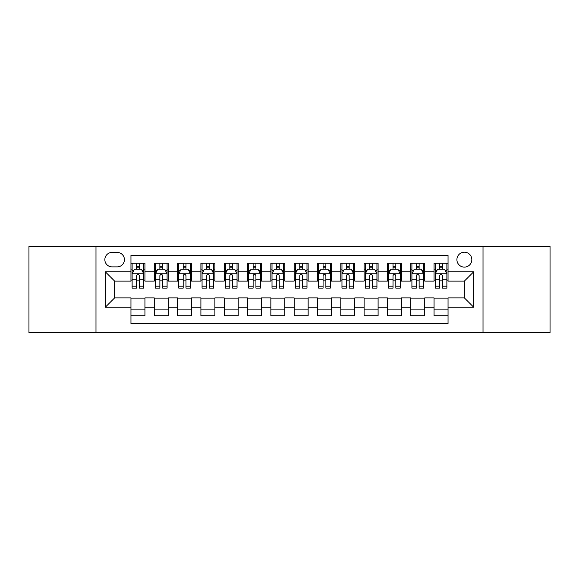 <?xml version="1.0" encoding="UTF-8"?>
<svg xmlns="http://www.w3.org/2000/svg" width="579" height="579" viewBox="0 0 579 579"><rect width="100%" height="100%" fill="white"/><g stroke="black" fill="none" stroke-linecap="round" stroke-linejoin="round"><path stroke-width="0.87" d="M464.365 252.198A7.462 7.462 0 0 0 456.903 259.66A7.462 7.462 0 0 0 464.365 267.114A7.462 7.462 0 0 0 471.827 259.66A7.462 7.462 0 0 0 464.365 252.198M483.016 332.636L550.05 332.636L550.05 246.364L483.016 246.364L483.016 332.636L95.984 332.636L95.984 246.364L28.95 246.364L28.95 332.636L95.984 332.636M448.045 263.271L434.055 263.271L434.055 271.783L424.733 271.783L424.733 281.104L434.055 281.104L434.055 271.783M424.733 271.783L424.733 263.271L410.743 263.271L410.743 271.783L401.413 271.783L401.413 281.104L410.743 281.104L410.743 271.783M401.413 271.783L401.413 263.271L387.423 263.271L387.423 271.783L378.101 271.783L378.101 281.104L387.423 281.104L387.423 271.783M378.101 271.783L378.101 263.271L364.111 263.271L364.111 271.783L354.782 271.783L354.782 281.104L364.111 281.104L364.111 271.783M354.782 271.783L354.782 263.271L340.792 263.271L340.792 271.783L331.47 271.783L331.47 281.104L340.792 281.104L340.792 271.783M331.47 271.783L331.47 263.271L317.48 263.271L317.48 271.783L308.151 271.783L308.151 281.104L317.48 281.104L317.48 271.783M308.151 271.783L308.151 263.271L294.161 263.271L294.161 271.783L284.839 271.783L284.839 281.104L294.161 281.104L294.161 271.783M284.839 271.783L284.839 263.271L270.849 263.271L270.849 271.783L261.52 271.783L261.52 281.104L270.849 281.104L270.849 271.783M261.52 271.783L261.52 263.271L247.53 263.271L247.53 271.783L238.208 271.783L238.208 281.104L247.53 281.104L247.53 271.783M238.208 271.783L238.208 263.271L224.218 263.271L224.218 271.783L214.889 271.783L214.889 281.104L224.218 281.104L224.218 271.783M214.889 271.783L214.889 263.271L200.899 263.271L200.899 271.783L191.577 271.783L191.577 281.104L200.899 281.104L200.899 271.783M191.577 271.783L191.577 263.271L177.587 263.271L177.587 271.783L168.257 271.783L168.257 281.104L177.587 281.104L177.587 271.783M168.257 271.783L168.257 263.271L154.267 263.271L154.267 281.104L144.945 281.104L144.945 263.271L130.955 263.271M130.955 315.729L144.945 315.729L144.945 297.896L154.267 297.896L154.267 315.729L168.257 315.729L168.257 297.896L177.587 297.896L177.587 307.217L168.257 307.217M177.587 307.217L177.587 315.729L191.577 315.729L191.577 297.896L200.899 297.896L200.899 307.217L191.577 307.217M200.899 307.217L200.899 315.729L214.889 315.729L214.889 297.896L224.218 297.896L224.218 307.217L214.889 307.217M224.218 307.217L224.218 315.729L238.208 315.729L238.208 297.896L247.53 297.896L247.53 307.217L238.208 307.217M247.53 307.217L247.53 315.729L261.52 315.729L261.52 297.896L270.849 297.896L270.849 307.217L261.52 307.217M270.849 307.217L270.849 315.729L284.839 315.729L284.839 297.896L294.161 297.896L294.161 307.217L284.839 307.217M294.161 307.217L294.161 315.729L308.151 315.729L308.151 297.896L317.48 297.896L317.48 307.217L308.151 307.217M317.48 307.217L317.48 315.729L331.47 315.729L331.47 297.896L340.792 297.896L340.792 307.217L331.47 307.217M340.792 307.217L340.792 315.729L354.782 315.729L354.782 297.896L364.111 297.896L364.111 307.217L354.782 307.217M364.111 307.217L364.111 315.729L378.101 315.729L378.101 297.896L387.423 297.896L387.423 307.217L378.101 307.217M387.423 307.217L387.423 315.729L401.413 315.729L401.413 297.896L410.743 297.896L410.743 307.217L401.413 307.217M410.743 307.217L410.743 315.729L424.733 315.729L424.733 297.896L434.055 297.896L434.055 307.217L424.733 307.217M112.073 266.883L117.197 266.883A7.23 7.23 0 0 0 124.427 259.66A7.23 7.23 0 0 0 117.197 252.43L112.073 252.43A7.23 7.23 0 0 0 104.842 259.66A7.23 7.23 0 0 0 112.073 266.883M483.016 246.364L95.984 246.364M448.045 271.783L448.045 255.462L130.955 255.462L130.955 281.104L114.635 281.104L114.635 297.896L130.955 297.896L130.955 323.538L448.045 323.538L448.045 297.896L464.365 297.896L464.365 281.104L448.045 281.104L448.045 271.783L473.694 271.783L473.694 307.217L448.045 307.217M130.955 307.217L105.306 307.217L105.306 271.783L130.955 271.783M434.055 307.217L434.055 315.729L448.045 315.729M130.955 269.097L132.121 269.097M136.55 269.097L139.351 269.097M143.78 269.097L144.945 269.097M130.955 280.873L132.121 280.873M136.55 280.873L139.351 280.873M143.78 280.873L144.945 280.873M130.955 298.127L144.945 298.127M130.955 309.903L144.945 309.903M154.267 280.873L155.44 280.873M159.869 280.873L162.663 280.873M167.092 280.873L168.257 280.873M154.267 269.097L155.44 269.097M159.869 269.097L162.663 269.097M167.092 269.097L168.257 269.097M154.267 298.127L168.257 298.127M154.267 309.903L168.257 309.903M177.587 298.127L191.577 298.127M177.587 309.903L191.577 309.903M177.587 269.097L178.752 269.097M183.181 269.097L185.982 269.097M190.411 269.097L191.577 269.097M177.587 280.873L178.752 280.873M183.181 280.873L185.982 280.873M190.411 280.873L191.577 280.873M200.899 298.127L214.889 298.127M200.899 309.903L214.889 309.903M200.899 269.097L202.064 269.097M206.5 269.097L209.294 269.097M213.723 269.097L214.889 269.097M200.899 280.873L202.064 280.873M206.5 280.873L209.294 280.873M213.723 280.873L214.889 280.873M224.218 298.127L238.208 298.127M224.218 309.903L238.208 309.903M224.218 269.097L225.383 269.097M229.812 269.097L232.613 269.097M237.043 269.097L238.208 269.097M224.218 280.873L225.383 280.873M229.812 280.873L232.613 280.873M237.043 280.873L238.208 280.873M247.53 298.127L261.52 298.127M247.53 309.903L261.52 309.903M247.53 269.097L248.695 269.097M253.124 269.097L255.925 269.097M260.355 269.097L261.52 269.097M247.53 280.873L248.695 280.873M253.124 280.873L255.925 280.873M260.355 280.873L261.52 280.873M270.849 298.127L284.839 298.127M270.849 309.903L284.839 309.903M270.849 269.097L272.014 269.097M276.444 269.097L279.244 269.097M283.674 269.097L284.839 269.097M270.849 280.873L272.014 280.873M276.444 280.873L279.244 280.873M283.674 280.873L284.839 280.873M294.161 298.127L308.151 298.127M294.161 309.903L308.151 309.903M294.161 269.097L295.326 269.097M299.756 269.097L302.556 269.097M306.986 269.097L308.151 269.097M294.161 280.873L295.326 280.873M299.756 280.873L302.556 280.873M306.986 280.873L308.151 280.873M317.48 298.127L331.47 298.127M317.48 309.903L331.47 309.903M317.48 269.097L318.645 269.097M323.075 269.097L325.876 269.097M330.305 269.097L331.47 269.097M317.48 280.873L318.645 280.873M323.075 280.873L325.876 280.873M330.305 280.873L331.47 280.873M340.792 298.127L354.782 298.127M340.792 309.903L354.782 309.903M340.792 269.097L341.957 269.097M346.387 269.097L349.188 269.097M353.617 269.097L354.782 269.097M340.792 280.873L341.957 280.873M346.387 280.873L349.188 280.873M353.617 280.873L354.782 280.873M364.111 298.127L378.101 298.127M364.111 309.903L378.101 309.903M364.111 269.097L365.277 269.097M369.706 269.097L372.5 269.097M376.936 269.097L378.101 269.097M364.111 280.873L365.277 280.873M369.706 280.873L372.5 280.873M376.936 280.873L378.101 280.873M387.423 298.127L401.413 298.127M387.423 309.903L401.413 309.903M387.423 269.097L388.589 269.097M393.018 269.097L395.819 269.097M400.248 269.097L401.413 269.097M387.423 280.873L388.589 280.873M393.018 280.873L395.819 280.873M400.248 280.873L401.413 280.873M410.743 298.127L424.733 298.127M410.743 309.903L424.733 309.903M410.743 269.097L411.908 269.097M416.337 269.097L419.131 269.097M423.56 269.097L424.733 269.097M410.743 280.873L411.908 280.873M416.337 280.873L419.131 280.873M423.56 280.873L424.733 280.873M434.055 298.127L448.045 298.127M434.055 309.903L448.045 309.903M434.055 269.097L435.22 269.097M439.649 269.097L442.45 269.097M446.879 269.097L448.045 269.097M434.055 280.873L435.22 280.873M439.649 280.873L442.45 280.873M446.879 280.873L448.045 280.873M114.635 281.104L105.306 271.783M114.635 297.896L105.306 307.217M473.694 271.783L464.365 281.104M473.694 307.217L464.365 297.896M139.351 266.304L136.55 266.304M143.78 286.2L139.351 286.2L139.351 288.103L143.78 288.103L143.78 273.881L141.45 269.213L134.451 269.213L132.121 273.881L132.121 288.103L136.55 288.103L136.55 286.2L132.121 286.2M132.121 273.881L132.121 263.271M143.78 273.881L143.78 263.271M136.55 269.213L136.55 263.271M139.351 263.271L139.351 269.213M139.351 286.2L139.351 275.626C138.417 273.831 137.484 273.831 136.55 275.626L136.55 286.2M162.663 266.304L159.869 266.304M167.092 286.2L162.663 286.2L162.663 288.103L167.092 288.103L167.092 273.881L164.762 269.213L157.77 269.213L155.44 273.881L155.44 288.103L159.869 288.103L159.869 286.2L155.44 286.2M155.44 273.881L155.44 263.271M167.092 273.881L167.092 263.271M159.869 269.213L159.869 263.271M162.663 263.271L162.663 269.213M162.663 286.2L162.663 275.626C161.729 273.831 160.803 273.831 159.869 275.626L159.869 286.2M185.982 266.304L183.181 266.304M190.411 286.2L185.982 286.2L185.982 288.103L190.411 288.103L190.411 273.881L188.081 269.213L181.082 269.213L178.752 273.881L178.752 288.103L183.181 288.103L183.181 286.2L178.752 286.2M178.752 273.881L178.752 263.271M190.411 273.881L190.411 263.271M183.181 269.213L183.181 263.271M185.982 263.271L185.982 269.213M185.982 286.2L185.982 275.626C185.048 273.831 184.115 273.831 183.181 275.626L183.181 286.2M209.294 266.304L206.5 266.304M213.723 286.2L209.294 286.2L209.294 288.103L213.723 288.103L213.723 273.881L211.393 269.213L204.401 269.213L202.064 273.881L202.064 288.103L206.5 288.103L206.5 286.2L202.064 286.2M202.064 273.881L202.064 263.271M213.723 273.881L213.723 263.271M206.5 269.213L206.5 263.271M209.294 263.271L209.294 269.213M209.294 286.2L209.294 275.626C208.36 273.831 207.434 273.831 206.5 275.626L206.5 286.2M232.613 266.304L229.812 266.304M237.043 286.2L232.613 286.2L232.613 288.103L237.043 288.103L237.043 273.881L234.712 269.213L227.713 269.213L225.383 273.881L225.383 288.103L229.812 288.103L229.812 286.2L225.383 286.2M225.383 273.881L225.383 263.271M237.043 273.881L237.043 263.271M229.812 269.213L229.812 263.271M232.613 263.271L232.613 269.213M232.613 286.2L232.613 275.626C231.68 273.831 230.746 273.831 229.812 275.626L229.812 286.2M255.925 266.304L253.124 266.304M260.355 286.2L255.925 286.2L255.925 288.103L260.355 288.103L260.355 273.881L258.024 269.213L251.033 269.213L248.695 273.881L248.695 288.103L253.124 288.103L253.124 286.2L248.695 286.2M248.695 273.881L248.695 263.271M260.355 273.881L260.355 263.271M253.124 269.213L253.124 263.271M255.925 263.271L255.925 269.213M255.925 286.2L255.925 275.626C254.992 273.831 254.065 273.831 253.124 275.626L253.124 286.2M279.244 266.304L276.444 266.304M283.674 286.2L279.244 286.2L279.244 288.103L283.674 288.103L283.674 273.881L281.336 269.213L274.345 269.213L272.014 273.881L272.014 288.103L276.444 288.103L276.444 286.2L272.014 286.2M272.014 273.881L272.014 263.271M283.674 273.881L283.674 263.271M276.444 269.213L276.444 263.271M279.244 263.271L279.244 269.213M279.244 286.2L279.244 275.626C278.311 273.831 277.377 273.831 276.444 275.626L276.444 286.2M302.556 266.304L299.756 266.304M306.986 286.2L302.556 286.2L302.556 288.103L306.986 288.103L306.986 273.881L304.655 269.213L297.664 269.213L295.326 273.881L295.326 288.103L299.756 288.103L299.756 286.2L295.326 286.2M295.326 273.881L295.326 263.271M306.986 273.881L306.986 263.271M299.756 269.213L299.756 263.271M302.556 263.271L302.556 269.213M302.556 286.2L302.556 275.626C301.623 273.831 300.689 273.831 299.756 275.626L299.756 286.2M325.876 266.304L323.075 266.304M330.305 286.2L325.876 286.2L325.876 288.103L330.305 288.103L330.305 273.881L327.967 269.213L320.976 269.213L318.645 273.881L318.645 288.103L323.075 288.103L323.075 286.2L318.645 286.2M318.645 273.881L318.645 263.271M330.305 273.881L330.305 263.271M323.075 269.213L323.075 263.271M325.876 263.271L325.876 269.213M325.876 286.2L325.876 275.626C324.942 273.831 324.008 273.831 323.075 275.626L323.075 286.2M349.188 266.304L346.387 266.304M353.617 286.2L349.188 286.2L349.188 288.103L353.617 288.103L353.617 273.881L351.287 269.213L344.288 269.213L341.957 273.881L341.957 288.103L346.387 288.103L346.387 286.2L341.957 286.2M341.957 273.881L341.957 263.271M353.617 273.881L353.617 263.271M346.387 269.213L346.387 263.271M349.188 263.271L349.188 269.213M349.188 286.2L349.188 275.626C348.254 273.831 347.32 273.831 346.387 275.626L346.387 286.2M372.5 266.304L369.706 266.304M376.936 286.2L372.5 286.2L372.5 288.103L376.936 288.103L376.936 273.881L374.599 269.213L367.607 269.213L365.277 273.881L365.277 288.103L369.706 288.103L369.706 286.2L365.277 286.2M365.277 273.881L365.277 263.271M376.936 273.881L376.936 263.271M369.706 269.213L369.706 263.271M372.5 263.271L372.5 269.213M372.5 286.2L372.5 275.626C371.573 273.831 370.64 273.831 369.706 275.626L369.706 286.2M395.819 266.304L393.018 266.304M400.248 286.2L395.819 286.2L395.819 288.103L400.248 288.103L400.248 273.881L397.918 269.213L390.919 269.213L388.589 273.881L388.589 288.103L393.018 288.103L393.018 286.2L388.589 286.2M388.589 273.881L388.589 263.271M400.248 273.881L400.248 263.271M393.018 269.213L393.018 263.271M395.819 263.271L395.819 269.213M395.819 286.2L395.819 275.626C394.885 273.831 393.952 273.831 393.018 275.626L393.018 286.2M419.131 266.304L416.337 266.304M423.56 286.2L419.131 286.2L419.131 288.103L423.56 288.103L423.56 273.881L421.23 269.213L414.238 269.213L411.908 273.881L411.908 288.103L416.337 288.103L416.337 286.2L411.908 286.2M411.908 273.881L411.908 263.271M423.56 273.881L423.56 263.271M416.337 269.213L416.337 263.271M419.131 263.271L419.131 269.213M419.131 286.2L419.131 275.626C418.204 273.831 417.271 273.831 416.337 275.626L416.337 286.2M442.45 266.304L439.649 266.304M446.879 286.2L442.45 286.2L442.45 288.103L446.879 288.103L446.879 273.881L444.549 269.213L437.55 269.213L435.22 273.881L435.22 288.103L439.649 288.103L439.649 286.2L435.22 286.2M435.22 273.881L435.22 263.271M446.879 273.881L446.879 263.271M439.649 269.213L439.649 263.271M442.45 263.271L442.45 269.213M442.45 286.2L442.45 275.626C441.516 273.831 440.583 273.831 439.649 275.626L439.649 286.2M154.267 307.217L144.945 307.217M154.267 271.783L144.945 271.783M143.722 273.766L132.178 273.766M132.121 270.502L133.814 270.502M142.087 270.502L143.78 270.502M136.55 279.281L132.121 279.281M143.78 279.281L139.351 279.281M139.351 267.788L136.55 267.788M167.034 273.766L155.498 273.766M155.44 270.502L157.126 270.502M165.406 270.502L167.092 270.502M159.869 279.281L155.44 279.281M167.092 279.281L162.663 279.281M162.663 267.788L159.869 267.788M190.353 273.766L178.81 273.766M178.752 270.502L180.445 270.502M188.718 270.502L190.411 270.502M183.181 279.281L178.752 279.281M190.411 279.281L185.982 279.281M185.982 267.788L183.181 267.788M213.665 273.766L202.129 273.766M202.064 270.502L203.757 270.502M212.037 270.502L213.723 270.502M206.5 279.281L202.064 279.281M213.723 279.281L209.294 279.281M209.294 267.788L206.5 267.788M236.985 273.766L225.441 273.766M225.383 270.502L227.069 270.502M235.349 270.502L237.043 270.502M229.812 279.281L225.383 279.281M237.043 279.281L232.613 279.281M232.613 267.788L229.812 267.788M260.297 273.766L248.753 273.766M248.695 270.502L250.389 270.502M258.668 270.502L260.355 270.502M253.124 279.281L248.695 279.281M260.355 279.281L255.925 279.281M255.925 267.788L253.124 267.788M283.616 273.766L272.072 273.766M272.014 270.502L273.701 270.502M281.98 270.502L283.674 270.502M276.444 279.281L272.014 279.281M283.674 279.281L279.244 279.281M279.244 267.788L276.444 267.788M306.928 273.766L295.384 273.766M295.326 270.502L297.02 270.502M305.299 270.502L306.986 270.502M299.756 279.281L295.326 279.281M306.986 279.281L302.556 279.281M302.556 267.788L299.756 267.788M330.247 273.766L318.703 273.766M318.645 270.502L320.332 270.502M328.611 270.502L330.305 270.502M323.075 279.281L318.645 279.281M330.305 279.281L325.876 279.281M325.876 267.788L323.075 267.788M353.559 273.766L342.015 273.766M341.957 270.502L343.651 270.502M351.931 270.502L353.617 270.502M346.387 279.281L341.957 279.281M353.617 279.281L349.188 279.281M349.188 267.788L346.387 267.788M376.871 273.766L365.335 273.766M365.277 270.502L366.963 270.502M375.243 270.502L376.936 270.502M369.706 279.281L365.277 279.281M376.936 279.281L372.5 279.281M372.5 267.788L369.706 267.788M400.19 273.766L388.647 273.766M388.589 270.502L390.282 270.502M398.555 270.502L400.248 270.502M393.018 279.281L388.589 279.281M400.248 279.281L395.819 279.281M395.819 267.788L393.018 267.788M423.502 273.766L411.966 273.766M411.908 270.502L413.594 270.502M421.874 270.502L423.56 270.502M416.337 279.281L411.908 279.281M423.56 279.281L419.131 279.281M419.131 267.788L416.337 267.788M446.822 273.766L435.278 273.766M435.22 270.502L436.913 270.502M445.186 270.502L446.879 270.502M439.649 279.281L435.22 279.281M446.879 279.281L442.45 279.281M442.45 267.788L439.649 267.788"/></g></svg>
